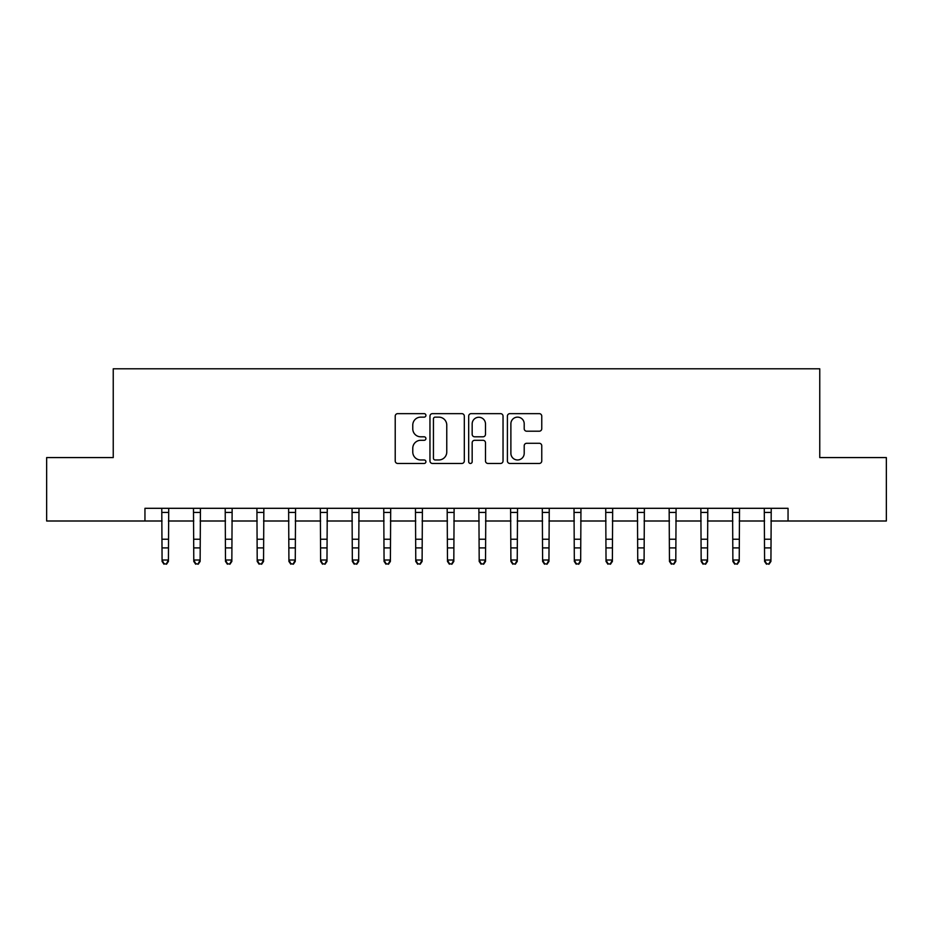 <?xml version="1.0" encoding="UTF-8"?>
<svg xmlns="http://www.w3.org/2000/svg" width="933" height="933" viewBox="0 0 933 933"><rect width="100%" height="100%" fill="white"/><g stroke="black" fill="none" stroke-linecap="round" stroke-linejoin="round"><path stroke-width="1.4" d="M425.914 415.395A1.738 1.738 0 0 0 424.165 413.646L397.715 413.646A2.496 2.496 0 0 0 395.219 416.141L395.219 460.96A2.496 2.496 0 0 0 397.715 463.456L424.165 463.456A1.738 1.738 0 0 0 425.914 461.707A1.738 1.738 0 0 0 424.165 459.969L420.748 459.969A7.965 7.965 0 0 1 412.771 452.004L412.771 448.26A7.965 7.965 0 0 1 420.748 440.294L424.165 440.294A1.738 1.738 0 0 0 425.914 438.557A1.738 1.738 0 0 0 424.165 436.807L420.748 436.807A7.965 7.965 0 0 1 412.771 428.842L412.771 425.11A7.965 7.965 0 0 1 420.748 417.133L424.165 417.133A1.738 1.738 0 0 0 425.914 415.395M539.274 431.209A2.496 2.496 0 0 0 541.758 428.714L541.758 416.141A2.496 2.496 0 0 0 539.274 413.646L509.885 413.646A2.496 2.496 0 0 0 507.4 416.141L507.4 460.96A2.496 2.496 0 0 0 509.885 463.456L539.274 463.456A2.496 2.496 0 0 0 541.758 460.96L541.758 445.776A2.496 2.496 0 0 0 539.274 443.28L526.702 443.28A2.496 2.496 0 0 0 524.206 445.776L524.206 453.31A6.659 6.659 0 0 1 517.547 459.969A6.659 6.659 0 0 1 510.887 453.31L510.887 423.804A6.659 6.659 0 0 1 517.547 417.133A6.659 6.659 0 0 1 524.206 423.804L524.206 428.714A2.496 2.496 0 0 0 526.702 431.209L539.274 431.209M144.953 520.999L46.65 520.999L46.65 457.578L113.243 457.578L113.243 368.792L819.757 368.792L819.757 457.578L886.35 457.578L886.35 520.999L788.047 520.999L788.047 508.31L144.953 508.31L144.953 520.999L162.074 520.999M464.319 416.141A2.496 2.496 0 0 0 461.835 413.646L432.446 413.646A2.496 2.496 0 0 0 429.961 416.141L429.961 460.96A2.496 2.496 0 0 0 432.446 463.456L461.835 463.456A2.496 2.496 0 0 0 464.319 460.96L464.319 416.141M471.165 413.646L500.555 413.646A2.496 2.496 0 0 1 503.039 416.141L503.039 460.96A2.496 2.496 0 0 1 500.555 463.456L487.982 463.456A2.496 2.496 0 0 1 485.487 460.96L485.487 442.79A2.496 2.496 0 0 0 483.002 440.294L474.652 440.294A2.496 2.496 0 0 0 472.168 442.79L472.168 461.707A1.738 1.738 0 0 1 470.419 463.456A1.738 1.738 0 0 1 468.681 461.707L468.681 416.141A2.496 2.496 0 0 1 471.165 413.646M168.418 520.999L193.784 520.999M200.129 520.999L225.494 520.999M231.839 520.999L257.205 520.999M263.549 520.999L288.915 520.999M295.26 520.999L320.625 520.999M326.97 520.999L352.336 520.999M358.68 520.999L384.058 520.999M390.391 520.999L415.768 520.999M422.101 520.999L447.478 520.999M453.811 520.999L479.189 520.999M485.522 520.999L510.899 520.999M517.232 520.999L542.609 520.999M548.942 520.999L574.32 520.999M580.664 520.999L606.03 520.999M612.375 520.999L637.74 520.999M644.085 520.999L669.451 520.999M675.795 520.999L701.161 520.999M707.506 520.999L732.871 520.999M739.216 520.999L764.582 520.999M770.926 520.999L788.047 520.999M435.186 417.133A1.738 1.738 0 0 0 433.448 418.882L433.448 458.22A1.738 1.738 0 0 0 435.186 459.969L438.802 459.969A7.965 7.965 0 0 0 446.767 452.004L446.767 425.11A7.965 7.965 0 0 0 438.802 417.133L435.186 417.133M485.487 423.92A6.659 6.659 0 0 0 478.827 417.261A6.659 6.659 0 0 0 472.168 423.92L472.168 434.323A2.496 2.496 0 0 0 474.652 436.807L483.002 436.807A2.496 2.496 0 0 0 485.487 434.323L485.487 423.92M168.721 508.31L168.418 561.421L166.517 564.208L163.975 563.649L166.517 564.208M161.771 508.31L162.074 560.01L168.418 560.01L166.517 563.649M163.975 564.208L162.074 561.421L162.074 560.01L163.975 563.649M200.432 508.31L200.129 561.421L198.228 564.208L195.685 563.649L198.228 564.208M193.481 508.31L193.784 560.01L200.129 560.01L198.228 563.649M195.685 564.208L193.784 561.421L193.784 560.01L195.685 563.649M232.142 508.31L231.839 561.421L229.938 564.208L227.395 563.649L229.938 564.208M225.203 508.31L225.494 560.01L231.839 560.01L229.938 563.649M227.395 564.208L225.494 561.421L225.494 560.01L227.395 563.649M263.852 508.31L263.549 561.421L261.648 564.208L259.117 563.649L261.648 564.208M256.913 508.31L257.205 560.01L263.549 560.01L261.648 563.649M259.117 564.208L257.205 561.421L257.205 560.01L259.117 563.649M295.563 508.31L295.26 561.421L293.359 564.208L290.828 563.649L293.359 564.208M288.624 508.31L288.915 560.01L295.26 560.01L293.359 563.649M290.828 564.208L288.915 561.421L288.915 560.01L290.828 563.649M327.273 508.31L326.97 561.421L325.069 564.208L322.538 563.649L325.069 564.208M320.334 508.31L320.625 560.01L326.97 560.01L325.069 563.649M322.538 564.208L320.625 561.421L320.625 560.01L322.538 563.649M358.983 508.31L358.68 561.421L356.779 564.208L354.248 563.649L356.779 564.208M352.044 508.31L352.336 560.01L358.68 560.01L356.779 563.649M354.248 564.208L352.336 561.421L352.336 560.01L354.248 563.649M390.694 508.31L390.391 561.421L388.49 564.208L385.959 563.649L388.49 564.208M383.755 508.31L384.058 560.01L390.391 560.01L388.49 563.649M385.959 564.208L384.058 561.421L384.058 560.01L385.959 563.649M422.404 508.31L422.101 561.421L420.2 564.208L417.669 563.649L420.2 564.208M415.465 508.31L415.768 560.01L422.101 560.01L420.2 563.649M417.669 564.208L415.768 561.421L415.768 560.01L417.669 563.649M454.114 508.31L453.811 561.421L451.91 564.208L449.379 563.649L451.91 564.208M447.175 508.31L447.478 560.01L453.811 560.01L451.91 563.649M449.379 564.208L447.478 561.421L447.478 560.01L449.379 563.649M485.825 508.31L485.522 561.421L483.621 564.208L481.09 563.649L483.621 564.208M478.886 508.31L479.189 560.01L485.522 560.01L483.621 563.649M481.09 564.208L479.189 561.421L479.189 560.01L481.09 563.649M517.535 508.31L517.232 561.421L515.331 564.208L512.8 563.649L515.331 564.208M510.596 508.31L510.899 560.01L517.232 560.01L515.331 563.649M512.8 564.208L510.899 561.421L510.899 560.01L512.8 563.649M549.245 508.31L548.942 561.421L547.041 564.208L544.51 563.649L547.041 564.208M542.306 508.31L542.609 560.01L548.942 560.01L547.041 563.649M544.51 564.208L542.609 561.421L542.609 560.01L544.51 563.649M580.956 508.31L580.664 561.421L578.752 564.208L576.221 563.649L578.752 564.208M574.017 508.31L574.32 560.01L580.664 560.01L578.752 563.649M576.221 564.208L574.32 561.421L574.32 560.01L576.221 563.649M612.666 508.31L612.375 561.421L610.462 564.208L607.931 563.649L610.462 564.208M605.727 508.31L606.03 560.01L612.375 560.01L610.462 563.649M607.931 564.208L606.03 561.421L606.03 560.01L607.931 563.649M644.376 508.31L644.085 561.421L642.172 564.208L639.641 563.649L642.172 564.208M637.437 508.31L637.74 560.01L644.085 560.01L642.172 563.649M639.641 564.208L637.74 561.421L637.74 560.01L639.641 563.649M676.087 508.31L675.795 561.421L673.883 564.208L671.352 563.649L673.883 564.208M669.148 508.31L669.451 560.01L675.795 560.01L673.883 563.649M671.352 564.208L669.451 561.421L669.451 560.01L671.352 563.649M707.797 508.31L707.506 561.421L705.605 564.208L703.062 563.649L705.605 564.208M700.858 508.31L701.161 560.01L707.506 560.01L705.605 563.649M703.062 564.208L701.161 561.421L701.161 560.01L703.062 563.649M739.519 508.31L739.216 561.421L737.315 564.208L734.772 563.649L737.315 564.208M732.568 508.31L732.871 560.01L739.216 560.01L737.315 563.649M734.772 564.208L732.871 561.421L732.871 560.01L734.772 563.649M771.229 508.31L770.926 561.421L769.025 564.208L766.483 563.649L769.025 564.208M764.279 508.31L764.582 560.01L770.926 560.01L769.025 563.649M766.483 564.208L764.582 561.421L764.582 560.01L766.483 563.649M168.418 539.216L162.074 539.216M168.418 547.916L162.074 547.916M168.418 512.439L162.074 512.439M200.129 539.216L193.784 539.216M200.129 547.916L193.784 547.916M200.129 512.439L193.784 512.439M231.839 539.216L225.494 539.216M231.839 547.916L225.494 547.916M231.839 512.439L225.494 512.439M263.549 539.216L257.205 539.216M263.549 547.916L257.205 547.916M263.549 512.439L257.205 512.439M295.26 539.216L288.915 539.216M295.26 547.916L288.915 547.916M295.26 512.439L288.915 512.439M326.97 539.216L320.625 539.216M326.97 547.916L320.625 547.916M326.97 512.439L320.625 512.439M358.68 539.216L352.336 539.216M358.68 547.916L352.336 547.916M358.68 512.439L352.336 512.439M390.391 539.216L384.058 539.216M390.391 547.916L384.058 547.916M390.391 512.439L384.058 512.439M422.101 539.216L415.768 539.216M422.101 547.916L415.768 547.916M422.101 512.439L415.768 512.439M453.811 539.216L447.478 539.216M453.811 547.916L447.478 547.916M453.811 512.439L447.478 512.439M485.522 539.216L479.189 539.216M485.522 547.916L479.189 547.916M485.522 512.439L479.189 512.439M517.232 539.216L510.899 539.216M517.232 547.916L510.899 547.916M517.232 512.439L510.899 512.439M548.942 539.216L542.609 539.216M548.942 547.916L542.609 547.916M548.942 512.439L542.609 512.439M580.664 539.216L574.32 539.216M580.664 547.916L574.32 547.916M580.664 512.439L574.32 512.439M612.375 539.216L606.03 539.216M612.375 547.916L606.03 547.916M612.375 512.439L606.03 512.439M644.085 539.216L637.74 539.216M644.085 547.916L637.74 547.916M644.085 512.439L637.74 512.439M675.795 539.216L669.451 539.216M675.795 547.916L669.451 547.916M675.795 512.439L669.451 512.439M707.506 539.216L701.161 539.216M707.506 547.916L701.161 547.916M707.506 512.439L701.161 512.439M739.216 539.216L732.871 539.216M739.216 547.916L732.871 547.916M739.216 512.439L732.871 512.439M770.926 539.216L764.582 539.216M770.926 547.916L764.582 547.916M770.926 512.439L764.582 512.439"/></g></svg>
